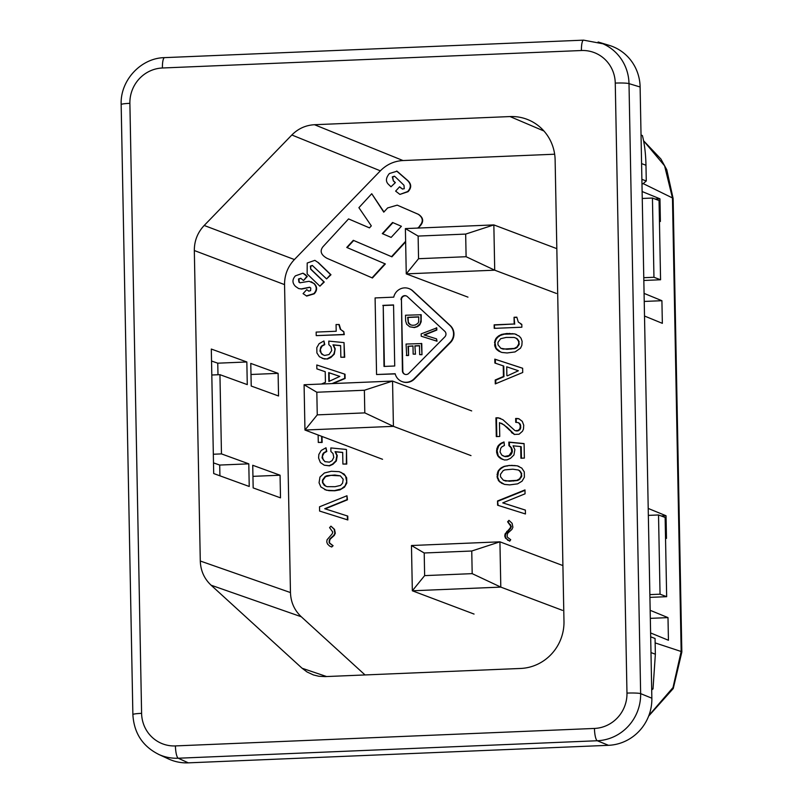 <?xml version="1.0" encoding="UTF-8"?>
<svg xmlns="http://www.w3.org/2000/svg" width="803" height="803" viewBox="0 0 803 803"><rect width="100%" height="100%" fill="white"/><g stroke="black" fill="none" stroke-linecap="round" stroke-linejoin="round"><path stroke-width="1.2" d="M304.086 384.757L316.824 392.235L364.371 390.248L392.547 381.074L304.086 384.757L304.959 430.037L393.42 426.343L364.803 412.883L317.255 414.87L304.959 430.037L382.529 459.286M471.682 410.915L392.547 381.074L393.42 426.343L470.99 455.602M364.371 390.248L364.803 412.883M317.255 414.87L316.824 392.235M418.554 258.707L406.258 273.873L494.718 270.179L466.101 256.719L418.554 258.707L418.122 236.072L465.67 234.085L493.845 224.91L494.718 270.179L556.419 293.456M418.122 236.072L405.385 228.594L406.258 273.873L467.958 297.14M465.67 234.085L466.101 256.719M405.385 228.594L493.845 224.91L556.83 248.659M424.636 575.621L412.34 590.787L500.801 587.103L472.184 573.643L424.636 575.621L424.205 552.986L471.752 551.009L499.928 541.824L500.801 587.103L562.501 610.37M424.205 552.986L411.467 545.518L412.34 590.787L474.051 614.064M471.752 551.009L472.184 573.643M411.467 545.518L499.928 541.824L562.913 565.583M188.303 762.85A45.49 44.065 110.7 0 1 168.6 758.976L158.552 754.348A45.49 44.065 -69.3 0 0 159.255 754.659A45.49 44.065 -69.3 0 0 178.256 758.223L188.303 762.85L608.493 745.314A45.49 44.065 110.7 0 0 651.855 698.198L640.111 86.995L629 83.632A45.49 44.065 -69.3 0 0 602.902 43.774A45.49 44.065 -69.3 0 0 598.125 42.007M175.425 745.917L594.451 728.441A34.117 33.053 -69.3 0 0 626.972 693.099L615.259 83.09A34.117 33.053 -69.3 0 0 581.432 50.519L162.417 67.994A34.117 33.053 -69.3 0 0 129.885 103.336L141.599 713.345A34.117 33.053 -69.3 0 0 175.425 745.927A11.372 2.61 87.6 0 0 178.256 758.223L597.281 740.747A45.49 44.065 -69.3 0 0 640.643 693.631L629 83.632M642.259 198.471L652.438 198.04L659.052 200.539L659.594 228.835L660.568 279.765L653.953 277.276L643.775 277.697M643.835 280.468L660.568 279.765M554.652 154.216L403.016 160.55L314.495 124.716C305.722 125.208 298.164 128.631 291.84 134.994L204.193 225.472C197.588 232.519 194.296 240.87 194.326 250.536L200.288 561.016C200.63 570.662 204.233 578.732 211.099 585.206L302.079 668.237L307.097 672.001L313.431 674.942L318.821 676.256L325.095 676.608L520.625 668.457A45.49 44.065 -69.3 0 0 563.987 621.331M314.495 124.716L510.025 116.565A45.49 44.065 -69.3 0 1 528.615 119.948A45.49 44.065 -69.3 0 1 555.124 159.988L563.977 621.331M660.046 594.19L658.52 514.964L665.135 517.453L666.661 596.689L660.046 594.19L649.858 594.611M649.918 597.382L666.661 596.689M365.034 674.942L301.276 616.754C294.41 610.28 290.806 602.21 290.465 592.564L284.553 284.613C284.513 274.947 287.805 266.596 294.41 259.55L380.361 170.828L291.84 134.994M252.734 465.278L253.166 487.913L280.498 497.85L280.066 475.215L252.734 465.278M598.345 42.067L609.246 45.37A45.49 44.065 110.7 0 1 640.121 86.995M403.016 160.55C394.243 161.032 386.695 164.454 380.361 170.828M211.54 361.019L217.764 363.187L217.984 374.75M213.498 462.889L219.711 465.057L219.922 475.818M503.431 376.477L495.2 380.01L495.28 383.904L522.723 372.492L522.643 368.246L494.799 359.142L494.879 363.036L503.23 365.867L503.431 376.477L503.963 376.677L495.732 380.21L495.802 383.683M503.23 365.867L503.762 366.068L503.963 376.677M495.2 380.01L495.732 380.21M522.643 368.276L495.331 359.342L495.411 363.207M507.406 375.824L518.377 370.765L507.406 375.824M514.723 333.887L506.763 333.506L501.594 334.429L498.512 335.975L496.134 338.204L494.799 341.084L494.909 346.394L496.344 349.164L498.804 351.182L501.935 352.467L507.135 352.959L515.064 351.925L520.525 348.161L521.86 345.27L522.131 341.365L521.027 338.224L519.26 336.176L514.723 333.887L504.184 334.189L500.41 335.413L497.679 337.3L495.993 339.488L495.009 342.72L496.154 348.331L500.66 352.005M498.804 351.182L499.325 351.383M497.398 350.178L497.93 350.379M496.344 349.164L496.866 349.365M495.632 348.131L496.154 348.331M494.909 346.394L495.431 346.595M494.528 344.989L495.06 345.19M494.487 342.52L495.009 342.72M494.799 341.084L495.331 341.285M495.461 339.288L495.993 339.488M496.134 338.204L496.655 338.404M497.147 337.099L497.679 337.3M498.512 335.975L499.034 336.176M499.878 335.212L500.41 335.413M501.594 334.429L502.116 334.63M503.662 333.988L504.184 334.189M506.763 333.506L507.285 333.707M509.524 333.396L510.056 333.596M512.645 333.616L513.167 333.817M516.53 334.55L515.255 334.088M517.423 338.946L515.837 338.083L518.487 340.321L519.25 344.186L516.55 347.84L514.833 348.612L506.894 349.305L500.821 348.271L497.99 344.848L497.94 342.369L500.64 338.715L506.141 337.431L514.101 337.451L515.837 338.083M516.891 338.746L518.668 341.506L518.718 343.985L517.042 346.886L514.311 348.412L503.09 349.104M502.558 348.904L500.821 348.271M506.372 349.104L506.894 349.305M510.517 348.924L511.039 349.124M514.311 348.412L514.833 348.612M516.028 347.639L516.55 347.84M517.042 346.886L517.574 347.087M518.055 345.431L518.587 345.631M518.718 343.985L519.25 344.186M518.668 341.506L519.2 341.707M517.955 340.121L518.487 340.321M494.799 359.142L495.331 359.342M506.874 375.633L506.703 366.79L517.845 370.564M507.606 521.799L510.808 526.266L510.146 528.063L505.077 533.935L504.776 536.073L505.499 538.171L509.714 541.172L510.718 539.716L507.215 537.036L507.165 534.908L507.827 533.112L511.902 529.408L512.896 527.24L512.133 523.375L508.961 520.324L507.606 521.799L509.343 520.685M509.734 541.142L506.031 538.361L505.298 536.274L505.609 534.136L510.678 528.264L511.34 526.467L508.138 521.99M507.616 540.198L508.148 540.399M505.499 538.171L506.031 538.361M504.776 536.073L505.298 536.274M505.077 533.935L505.609 534.136M506.753 531.385L507.285 531.586M510.146 528.063L510.678 528.264M510.808 526.266L511.34 526.467M510.086 524.52L510.608 524.72M520.685 446.558L520.916 458.232L524.369 458.081L524.088 443.587L508.841 442.092L508.911 445.635L511.029 447.672L511.792 451.527L509.102 455.532L504.625 456.435L501.835 455.13L500.048 452.019L500.67 448.455L501.674 447L504.414 445.464L504.003 441.941L500.57 443.507L498.191 445.725L496.866 448.616L496.585 452.169L497.689 455.662L499.466 457.71L504.344 459.978L507.115 459.868L510.537 458.312L513.93 454.98L514.874 449.63L513.067 445.816L520.685 446.558L521.217 446.759L521.438 458.212M502.537 459.446L498.221 455.863L497.087 450.593L498.723 445.926L501.102 443.698L504.043 442.333M500.861 458.714L501.393 458.914M499.466 457.71L499.988 457.911M498.402 456.686L498.934 456.887M497.689 455.662L498.221 455.863M496.967 453.916L497.499 454.117M496.585 452.169L497.117 452.36M496.555 450.393L497.087 450.593M496.866 448.616L497.398 448.817M497.529 446.819L498.051 447.02M498.191 445.725L498.723 445.926M499.215 444.621L499.737 444.822M500.57 443.507L501.102 443.698M501.945 442.734L502.467 442.935M511.14 453.324L511.662 453.524L512.324 451.728L512.284 449.961L511.561 447.873L509.443 445.836L509.373 442.292L524.098 443.728M511.792 451.527L512.324 451.728M502.879 455.793L505.157 456.636L507.918 456.516L510.658 454.99L511.662 453.524M504.625 456.435L505.157 456.636M507.386 456.315L507.918 456.516M509.102 455.532L509.634 455.733M510.126 454.789L510.658 454.99M511.762 449.76L512.284 449.961M511.029 447.672L511.561 447.873M509.965 446.297L510.497 446.498M508.911 445.635L509.443 445.836M508.841 442.092L509.373 442.292M648.653 716.105L673.255 688.522L681.837 652.056L681.165 651.494L673.004 687.559L648.914 715.423M643.584 140.786L664.593 165.809L672.462 197.95L673.125 198.512L666.781 169.754L660.909 159.024L643.574 140.746M519.2 423.261L520.284 425.69L519.993 428.531L518.306 430.378L515.375 430.719L517.805 430.97L520.525 428.732L520.444 424.486L518.156 422.589L519.732 423.452M514.843 430.518L502.879 419.688L498.001 417.771L500.67 418.504M515.887 430.83L516.419 431.03M517.273 430.769L517.805 430.97M518.306 430.378L518.828 430.569M519.33 429.625L519.852 429.826M519.993 428.531L520.525 428.732M520.314 427.106L520.846 427.306M520.284 425.69L520.816 425.891M519.912 424.285L520.444 424.486M498.001 417.771L495.933 417.851L496.294 436.601L499.747 436.461L499.476 422.659L504.023 424.948L514.231 434.433L519.069 434.232L522.472 431.261L523.466 429.093L523.737 425.188L522.281 421.354L518.768 418.674L515.656 418.453L515.727 422.338L518.156 422.589M516.249 422.318L516.178 418.644L519.009 418.825M515.656 418.453L516.178 418.644M517.032 418.393L517.564 418.594M514.522 434.483L507.366 427.507L501.564 423.281M512.133 433.108L512.665 433.309M511.431 432.436L511.953 432.626M508.951 429.705L509.483 429.906M506.834 427.316L507.366 427.507M504.023 424.948L504.545 425.148M496.816 436.581L496.455 418.052L498.533 417.972M495.933 417.851L496.455 418.052M497.99 471.22L497.067 476.922L498.874 481.097L504.475 484.4L509.664 484.892L517.604 483.858L522.05 481.188L524.389 477.203L524.289 471.893L521.799 468.109L517.252 465.82L509.293 465.439L504.123 466.362L501.042 467.908L497.99 471.22L498.522 471.421L497.589 477.123L499.406 481.298L503.19 483.938M498.663 470.136L499.195 470.327L498.522 471.421M501.333 483.115L501.865 483.316M499.928 482.111L500.46 482.312M498.874 481.097L499.406 481.298M498.161 480.064L498.693 480.264M497.438 478.327L497.97 478.528M497.067 476.922L497.589 477.123M497.017 474.453L497.549 474.643M497.338 473.017L497.86 473.218M499.677 469.032L500.209 469.223L499.195 470.327M501.042 467.908L501.574 468.109L500.209 469.223M502.407 467.145L502.939 467.346L501.574 468.109M504.123 466.362L502.939 467.346M506.191 465.921L504.655 466.563M509.293 465.439L506.723 466.121M512.053 465.328L509.825 465.64M515.175 465.549L512.585 465.529M517.252 465.82L515.707 465.75M519.059 466.483L517.784 466.011M519.953 470.879L518.377 470.016L521.017 472.254L521.779 476.119L519.089 479.762L517.373 480.545L509.433 481.228L503.351 480.204L500.52 476.781L500.47 474.302L503.17 470.648L504.886 469.875L512.826 469.183L518.377 470.016M519.421 470.678L521.207 473.439L521.257 475.918L519.581 478.819L516.841 480.345L505.619 481.037M505.097 480.836L503.351 480.204M508.901 481.037L509.433 481.228M513.047 480.856L513.579 481.057M516.841 480.345L517.373 480.545M518.557 479.572L519.089 479.762M519.581 478.819L520.113 479.02M520.585 477.363L521.117 477.554M521.257 475.918L521.779 476.119M521.207 473.439L521.739 473.64M520.485 472.054L521.017 472.254M497.529 500.972L497.609 505.217L525.443 513.97L525.363 510.076L502.748 502.879L525.052 493.815L524.981 489.92L497.529 500.972L498.141 505.388M524.991 490.332L498.051 501.172M502.748 502.879L525.363 510.116M494.146 324.834L494.216 328.367L521.86 327.212L521.799 324.382L518.296 322.053L516.821 317.165L514.061 317.275L514.181 324L494.146 324.834L494.738 328.347M520.756 324.071L521.799 324.432M514.181 324L494.678 325.034M514.061 317.275L514.713 324.191M516.821 317.386L514.582 317.476M369.48 227.871L348.562 218.918L369.47 227.881L371.317 225.874L358.901 207.676L371.739 193.734L383.954 211.942M418.222 228.062L420.059 226.034C423.954 221.648 423.472 217.774 418.614 214.421L397.214 205.146L387.648 207.927L383.774 212.143L371.739 193.734M348.562 218.918L322.997 246.702C319.614 251.028 320.949 254.892 326.982 258.305L372.431 277.989L385.36 263.946L346.755 247.444L353.31 240.328L391.914 256.83L405.635 241.894M347.157 247.595L353.701 240.488M312.518 265.522L310.761 266.245L310.691 269.196L323.86 281.873L319.895 286.189L307.147 273.923L307.208 263.023L314.866 260.343L317.817 262.32L330.565 274.596L326.59 278.912L312.317 265.432L310.359 266.094L310.691 269.196M319.895 286.189L324.261 282.034L311.092 269.346M314.866 260.343L317.817 262.32M326.59 278.912L330.966 274.746L318.219 262.471M376.567 374.519L395.166 373.746A11.664 11.292 -69.3 0 0 402.042 381.586L402.454 381.736A11.664 11.292 -69.3 0 0 414.448 379.006L450.513 342.5A11.664 11.292 -69.3 0 0 450.332 325.637L412.903 290.957A11.664 11.292 -69.3 0 0 409.309 288.729L408.908 288.578A11.664 11.292 -69.3 0 0 393.731 297.15L375.091 297.933L376.567 374.519L395.206 373.907M390.991 186.778L395.367 182.612L390.991 186.778L388.823 184.7C385.48 181.719 385.681 177.995 389.415 173.518L397.043 171.2L407.743 180.514C411.568 184.118 411.658 187.842 408.024 191.706L399.914 194.406L395.628 191.114L399.603 186.798L402.604 189.096M394.524 176.289L392.697 177.041L393.36 180.926L394.956 182.462M395.367 182.612L393.771 181.076M309.888 287.323L301.637 289.06L298.656 288.558L295.564 286.45C292.172 283.078 292.121 279.544 295.404 275.851L302.962 273.181L306.887 276.312L303.614 280.458L307.298 276.463L305.01 274.506M302.962 273.181L305.411 274.656M300.964 278.37L298.887 279.153L299.318 282.295L300.121 282.857M303.213 280.307L300.754 278.29L298.485 278.992L298.917 282.134L299.921 282.786L309.125 281.291L314.204 283.579C317.396 286.922 317.406 290.335 314.214 293.818L306.726 296.076L303.072 293.637L306.736 289.662L308.713 291.108L310.58 290.686L310.781 288.056L309.687 287.243L301.235 288.909L298.656 288.558M306.736 289.662L308.904 291.168M331.699 547.014L333.104 545.709L329.601 543.029L329.561 540.901L330.214 539.104L334.299 535.4L335.293 533.232L334.52 529.368L330.946 526.166L334.118 529.217L334.891 533.082L333.887 535.24L329.812 538.954L329.16 540.75L329.2 542.878L332.703 545.558L331.699 547.014L329.601 546.04L327.494 544.002L326.761 541.915L327.062 539.777L332.141 533.905L332.793 532.108L329.591 527.631L330.946 526.166M342.901 464.074L346.755 464.084L346.484 449.58L346.354 463.923L342.901 464.074L342.68 452.4L335.052 451.657L336.858 455.472L335.925 460.822L332.522 464.154L329.1 465.71L324.251 465.208L320.387 462.528L318.58 458.001L318.851 454.458L321.2 450.463L325.988 447.783L326.399 451.306L323.659 452.842L322.655 454.297L322.033 457.861L324.874 461.635L329.381 462.157L332.111 460.631L333.777 457.369L333.014 453.514L330.896 451.477L330.836 447.933L346.073 449.429M324.251 465.208L329.501 465.86L332.934 464.305L336.327 460.972L337.26 455.622L335.453 451.808L342.68 452.511M325.255 461.775L323.157 459.758L322.404 456.245L324.071 452.992L326.801 451.457L325.988 447.783M324.713 489.609L328.939 490.663L334.821 490.774L339.99 489.85L344.437 487.18L346.776 483.195L346.675 477.885L344.186 474.101L339.237 471.662L331.278 471.281L324.392 472.987L319.975 477.062L319.052 482.764L320.859 486.939L326.46 490.242L334.419 490.623L341.305 488.917L345.049 485.925L346.695 481.609L345.551 475.998L340.984 472.294M321.622 436.32L321.732 442.302L318.279 442.443L322.133 442.453L322.023 436.471M319.594 511.059L347.829 519.963L347.759 516.078L324.733 508.721L347.037 499.647L346.966 495.762L319.514 506.813L319.594 511.059L347.428 519.812L347.358 515.917M325.175 508.861L347.448 499.807L346.966 495.762M323.207 354.956L321.11 352.939L320.347 349.425L322.013 346.173L324.753 344.638L323.94 340.964L324.352 344.487L321.612 346.023L320.608 347.478L319.975 351.041L321.772 354.153L324.563 355.458L329.039 354.555L331.729 350.55L330.966 346.695L328.849 344.658L328.778 341.114L344.025 342.61L344.306 357.104L340.853 357.255L340.623 345.581L333.004 344.838L334.801 348.653L334.841 350.419L333.867 354.003L331.84 356.211L327.052 358.891L324.282 359.001L319.393 356.733L316.904 352.939L316.804 347.639L319.142 343.644L323.94 340.964M340.853 357.255L344.708 357.265L344.025 342.61M322.194 358.389L327.453 359.041L330.876 357.486L334.269 354.153L335.212 348.803L333.406 344.989L340.623 345.691M343.102 331.428L340.713 329.461L339.237 324.573L336.066 324.532L336.196 331.248L316.161 332.091L316.221 335.624L343.865 334.47L343.814 331.639L340.311 329.31L338.836 324.412M316.221 335.624L344.276 334.62L343.814 331.639M332.904 383.563L345.119 378.484L345.029 374.238L316.794 364.984L316.864 368.868L325.215 371.709L325.426 382.318L321.421 384.035M316.864 368.868L325.215 371.729M650.169 610.31L667.996 617.617L668.437 640.262L650.601 632.945M667.996 617.617L650.32 618.36M665.526 538L666.48 538.391L666.038 515.757L661.16 515.958M666.038 515.757L648.212 508.44M650.972 652.568L655.358 654.214L655.057 638.475L650.671 636.829M655.358 654.214L653.02 688.914L651.665 688.462M651.695 689.948L653.02 688.914M641.968 183.496L642.882 183.867L646.274 180.996L645.973 165.257C645.722 153.754 644.538 143.857 642.4 135.556L641.035 135.004M641.888 179.34L646.274 180.996M248.8 463.843L221.467 453.896L219.942 374.67L247.274 384.617L246.842 361.972L211.309 349.054L213.698 473.549L249.231 486.477L248.8 463.843L219.711 465.057M217.764 363.187L246.842 361.972M278.109 373.355L250.777 363.408L251.219 386.042L278.551 395.989L278.109 373.355L250.988 374.479M280.066 475.215L252.945 476.35M311.173 281.702L313.802 283.429C316.994 286.761 316.994 290.174 313.812 293.667L306.324 295.926M652.438 198.04L653.953 277.276M644.076 293.386L661.913 300.703L662.345 323.338L644.518 316.031M661.913 300.703L644.237 301.436M659.444 221.086L660.387 221.477L659.956 198.833L655.077 199.044M659.956 198.833L642.119 191.526M391.151 237.407L382.298 233.613L392.547 222.481L401.4 226.275L391.151 237.407L382.7 233.773L392.938 222.652M385.36 263.946L346.755 247.444M372.03 277.838L384.948 263.796M391.513 256.669L405.625 241.312M420.059 226.034L417.66 228.082M419.658 225.884C423.552 221.498 423.071 217.623 418.212 214.271L397.214 205.146M406.358 295.956A3.864 3.744 -69.3 0 0 401.44 299.8L402.403 370.835A3.864 3.744 -69.3 0 0 408.767 373.385L444.832 336.879A3.864 3.744 -69.3 0 0 444.772 331.298L407.342 296.608A3.864 3.744 -69.3 0 0 401.038 299.639M405.003 374.359A3.864 3.744 -69.3 0 1 402.805 370.986L401.44 299.8M408.426 346.274L412.993 345.922L413.154 354.133L415.462 354.213L414.9 345.842L419.487 345.651L419.668 354.645L421.976 354.715L421.766 343.564L406.067 344.055L406.689 355.558L408.597 355.478L408.426 346.274L412.993 346.083M415.302 345.993L419.497 345.812M409.751 326.811L414.378 327.574L417.419 326.66L419.688 325.004L421.153 321.802L421.214 314.756L405.515 315.238L405.625 320.919L406.639 324.201L409.751 326.811L413.977 327.423L417.018 326.51L420.029 323.84L420.913 320.277L420.812 314.605M424.506 335.062L436.812 330.063L436.772 327.905L421.173 333.877L421.224 336.216L436.621 341.064L436.581 338.906L424.064 334.931L436.41 329.913L436.37 327.754M421.224 336.216L437.023 341.215L436.581 338.906M384.396 366.429L383.232 305.531L393.55 305.1M450.513 342.5L450.102 342.349A11.664 11.292 -69.3 0 0 449.921 325.486L412.501 290.796A11.664 11.292 -69.3 0 0 408.908 288.578M402.042 381.586A11.664 11.292 -69.3 0 0 414.047 378.845L450.102 342.349M382.82 305.381L393.55 304.929L394.725 365.997L383.995 366.439L383.232 305.531M415.462 354.213L414.9 345.842M413.154 354.133L415.061 354.053M421.976 354.715L421.364 343.413M419.668 354.645L421.575 354.565M408.597 355.478L408.024 346.123M406.288 355.398L408.195 355.317M410.574 324.914L408.346 322.344L408.065 317.456L418.754 317.014M412.782 325.315L410.293 324.834L408.346 323.147L407.663 317.305L418.744 316.844L418.654 321.742L417.911 323.338L415.271 325.014L412.782 325.315M407.743 180.514L407.342 180.364C411.166 183.967 411.256 187.691 407.623 191.556L399.914 194.406M401.139 188.032L402.403 189.026L404.27 188.705L403.979 185.272L395.287 176.861L394.323 176.198L392.296 176.891L393.36 180.926M400.727 187.882L399.603 186.798M407.342 180.364L396.642 171.049M219.942 374.67L211.811 375.011M221.467 453.896L213.327 454.237M658.52 514.964L648.342 515.385M325.727 486.186L322.906 482.774L322.866 480.294L325.556 476.641L331.067 475.356L340.382 475.868L334.811 475.025L326.871 475.717L325.155 476.49L322.455 480.144L322.505 482.623L324.292 485.383L327.082 486.678L335.032 486.698L340.542 485.413L342.58 483.195L343.192 479.281L340.362 475.858M329.26 381.284L329.1 372.783L339.81 376.416L328.698 372.622L328.869 381.465L339.83 376.406M318.279 442.443L318.139 435.005M332.051 383.593L344.708 378.333L344.628 374.088M651.855 698.198L640.643 693.631A11.372 1.074 -1.1 0 0 626.972 693.099M543.942 131.009L510.025 116.565M211.099 585.206L301.276 616.754M302.079 668.237L326.61 676.548M204.193 225.472L294.41 259.55M194.326 250.536L284.553 284.613M200.288 561.016L290.465 592.564M643.183 183.606L672.462 197.95L681.165 651.494L655.138 642.902M129.885 103.336A11.372 1.074 178.9 0 0 121.163 104.551C120.099 80.461 140.836 58.007 164.585 57.625A11.372 2.61 -92.4 0 0 162.417 67.994M594.451 728.441A11.372 2.61 87.6 0 0 597.281 740.747L608.493 745.314M581.432 50.519A11.372 2.61 -92.4 0 1 583.6 40.15L164.585 57.635M615.259 83.09A11.372 1.074 -1.1 0 1 628.93 83.612M645.973 165.257L641.587 163.601M141.599 713.345A11.372 1.074 178.9 0 0 132.876 714.56L121.163 104.551M602.902 43.774L583.6 40.15M681.837 652.056L673.125 198.512M159.255 754.659C142.773 746.589 133.981 733.219 132.876 714.56"/></g></svg>
